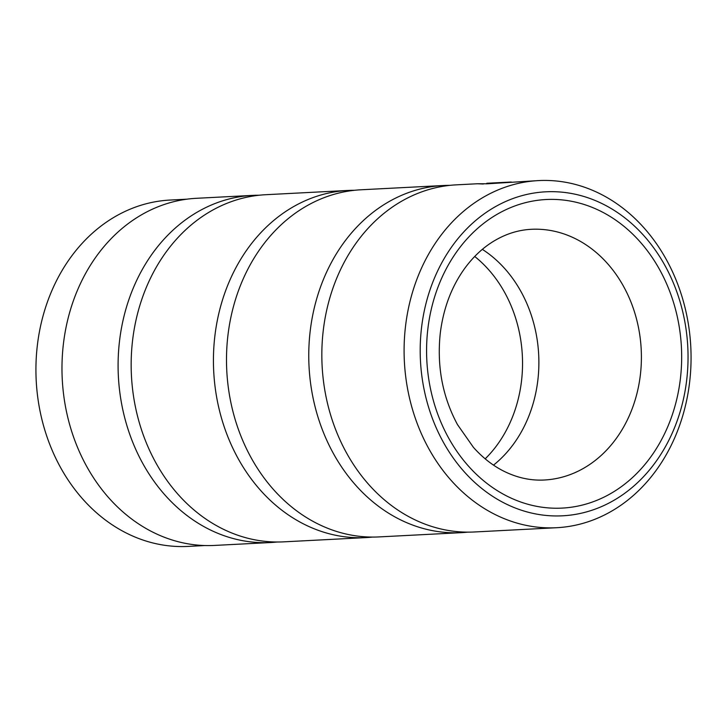 <?xml version="1.0" encoding="UTF-8"?>
<svg xmlns="http://www.w3.org/2000/svg" width="727" height="727" viewBox="0 0 727 727"><rect width="100%" height="100%" fill="white"/><g stroke="black" fill="none" stroke-linecap="round" stroke-linejoin="round"><path stroke-width="1.09" d="M204.887 545.541L188.066 546.413A173.417 143.083 -93 0 1 37.422 344.762A173.417 143.083 -93 0 1 170.127 200.052L186.957 199.18M538.598 180.587A173.798 143.401 -93 0 1 689.569 382.684A173.798 143.401 -93 0 1 556.573 527.72A173.798 143.401 -93 0 1 405.593 325.623A173.798 143.401 -93 0 1 538.598 180.587L487.526 183.786L477.385 183.758L483.328 184.013M259.139 195.236A173.798 143.401 87 0 0 252.587 195.39A173.798 143.401 87 0 0 119.591 340.427A173.798 143.401 87 0 0 270.562 542.533A173.798 143.401 87 0 0 277.087 542.006M354.476 190.301A173.798 143.401 87 0 0 347.924 190.456L265.664 194.718A173.798 143.401 87 0 0 132.659 339.754A173.798 143.401 87 0 0 283.639 541.851L365.899 537.589A173.798 143.401 87 0 0 372.424 537.071M347.924 190.456A173.798 143.401 87 0 0 214.928 335.492A173.798 143.401 87 0 0 365.899 537.589M449.804 185.367A173.798 143.401 87 0 0 443.261 185.521L361.001 189.783A173.798 143.401 87 0 0 227.996 334.811A173.798 143.401 87 0 0 378.976 536.917L461.236 532.655A173.798 143.401 87 0 0 467.761 532.137M443.261 185.521A173.798 143.401 87 0 0 310.256 330.558A173.798 143.401 87 0 0 461.236 532.655M477.385 183.758L456.338 184.849A173.798 143.401 87 0 0 323.333 329.876A173.798 143.401 87 0 0 474.313 531.982L556.573 527.72M493.506 465.126A125.526 103.57 87 0 0 537.798 380.575A125.526 103.57 87 0 0 482.337 249.361M485.191 458.846A125.526 103.57 87 0 0 521.459 381.421A125.526 103.57 87 0 0 474.713 256.467M686.642 380.448A162.212 133.841 87 0 0 573.476 193.873A162.212 133.841 87 0 0 421.596 327.186A162.212 133.841 87 0 0 534.763 513.753A162.212 133.841 87 0 0 686.642 380.448M486.39 183.858L486.817 183.268L511.299 182.023M270.562 542.533L214.456 545.432A173.798 143.401 -93 0 1 63.476 343.335A173.798 143.401 -93 0 1 196.481 198.298L252.587 195.39M640.323 375.268A125.526 103.57 87 0 0 531.292 229.305C517.251 230.023 503.829 234.548 491.034 242.873C481.01 249.461 472.059 258.203 464.208 269.099C451.431 287.065 443.47 308.293 440.326 332.775C436.718 365.999 442.434 396.606 457.483 424.604L473.431 447.359C482.374 457.392 492.179 465.162 502.83 470.678C516.424 477.639 530.237 480.747 544.269 480.011A125.526 103.57 87 0 0 640.323 375.268M427.912 328.45A154.487 127.47 -93 0 1 572.558 201.488A154.487 127.47 -93 0 1 680.336 379.176A154.487 127.47 -93 0 1 535.69 506.137A154.487 127.47 -93 0 1 427.912 328.45M486.817 183.268L506.101 182.268"/></g></svg>
